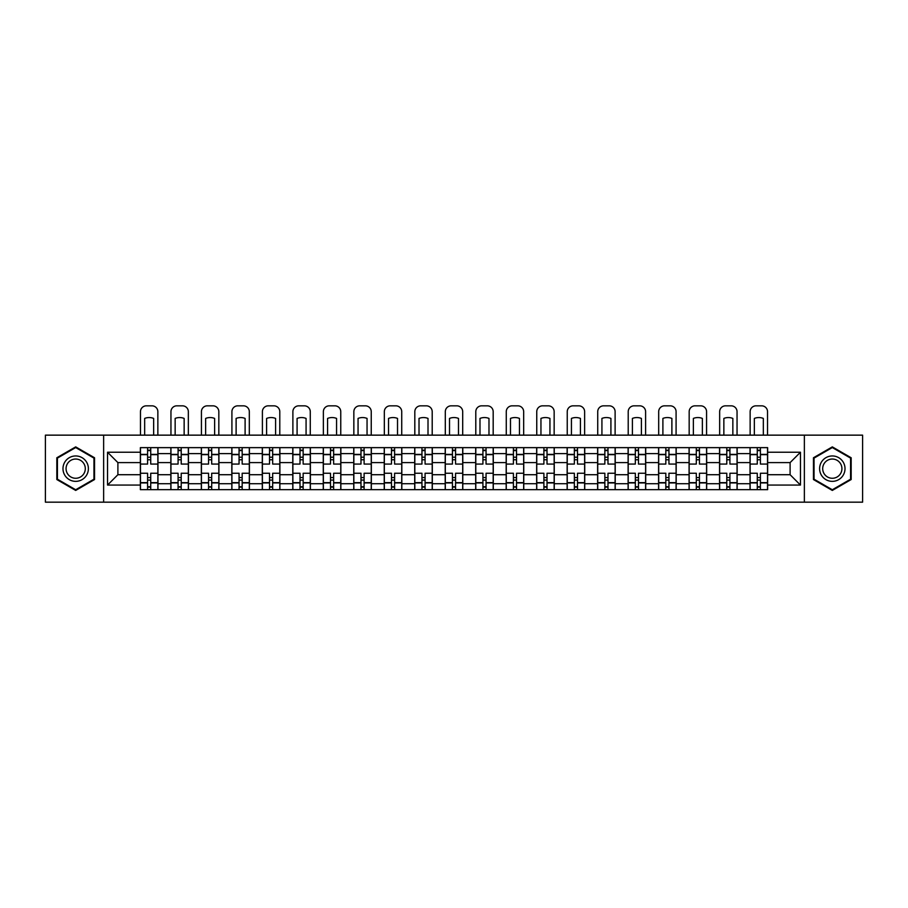 <?xml version="1.0" encoding="UTF-8"?>
<svg xmlns="http://www.w3.org/2000/svg" width="908" height="908" viewBox="0 0 908 908"><rect width="100%" height="100%" fill="white"/><g stroke="black" fill="none" stroke-linecap="round" stroke-linejoin="round"><path stroke-width="1.36" d="M804.363 502.169L862.6 502.169L862.6 435.148L45.4 435.148L45.4 502.169L804.363 502.169L804.363 435.148M170.852 489.662L170.852 453.614L157.958 453.614L157.958 489.662M157.958 453.614L157.958 447.644M170.852 453.614L170.852 447.644M188.444 447.644L188.444 489.662M201.338 489.662L201.338 447.644M218.919 447.644L218.919 489.662M231.824 489.662L231.824 447.644M249.405 447.644L249.405 489.662M262.298 489.662L262.298 447.644M279.891 447.644L279.891 489.662M292.785 489.662L292.785 447.644M310.377 447.644L310.377 489.662M323.271 489.662L323.271 447.644M340.863 447.644L340.863 489.662M353.757 489.662L353.757 447.644M371.338 447.644L371.338 489.662M384.243 489.662L384.243 447.644M401.824 447.644L401.824 489.662M414.718 489.662L414.718 447.644M432.31 447.644L432.31 489.662M445.204 489.662L445.204 447.644M462.796 447.644L462.796 489.662M475.69 489.662L475.69 447.644M493.282 447.644L493.282 489.662M506.176 489.662L506.176 447.644M523.757 447.644L523.757 489.662M536.662 489.662L536.662 447.644M554.243 447.644L554.243 489.662M567.137 489.662L567.137 447.644M584.729 447.644L584.729 489.662M597.623 489.662L597.623 447.644M615.215 447.644L615.215 489.662M628.109 489.662L628.109 447.644M645.702 447.644L645.702 489.662M658.595 489.662L658.595 447.644M676.176 447.644L676.176 489.662M689.081 489.662L689.081 447.644M706.662 447.644L706.662 489.662M719.556 489.662L719.556 447.644M737.148 447.644L737.148 489.662M750.042 489.662L750.042 447.644M750.042 474.714L737.148 474.714M719.556 474.714L706.662 474.714M689.081 474.714L676.176 474.714M658.595 474.714L645.702 474.714M628.109 474.714L615.215 474.714M597.623 474.714L584.729 474.714M567.137 474.714L554.243 474.714M536.662 474.714L523.757 474.714M506.176 474.714L493.282 474.714M475.69 474.714L462.796 474.714M445.204 474.714L432.31 474.714M414.718 474.714L401.824 474.714M384.243 474.714L371.338 474.714M353.757 474.714L340.863 474.714M323.271 474.714L310.377 474.714M292.785 474.714L279.891 474.714M262.298 474.714L249.405 474.714M231.824 474.714L218.919 474.714M201.338 474.714L188.444 474.714M170.852 474.714L157.958 474.714M750.042 462.603L737.148 462.603M719.556 462.603L706.662 462.603M689.081 462.603L676.176 462.603M658.595 462.603L645.702 462.603M628.109 462.603L615.215 462.603M597.623 462.603L584.729 462.603M567.137 462.603L554.243 462.603M536.662 462.603L523.757 462.603M506.176 462.603L493.282 462.603M475.69 462.603L462.796 462.603M445.204 462.603L432.31 462.603M414.718 462.603L401.824 462.603M384.243 462.603L371.338 462.603M353.757 462.603L340.863 462.603M323.271 462.603L310.377 462.603M292.785 462.603L279.891 462.603M262.298 462.603L249.405 462.603M231.824 462.603L218.919 462.603M201.338 462.603L188.444 462.603M170.852 462.603L157.958 462.603M117.892 474.714L140.365 474.714L140.365 462.603L117.892 462.603L117.892 474.714L107.541 485.065L107.541 452.241L140.365 452.241L140.365 462.603M767.635 462.603L767.635 474.714L790.108 474.714L790.108 462.603L767.635 462.603L767.635 447.644L140.365 447.644L140.365 452.241M767.635 452.241L800.459 452.241L800.459 485.065L767.635 485.065L767.635 474.714M140.365 474.714L140.365 489.662L767.635 489.662L767.635 485.065M140.365 485.065L107.541 485.065M103.637 502.169L103.637 435.148M94.546 457.768L75.693 446.884L56.829 457.768L56.829 479.538L75.693 490.434L94.546 479.538L94.546 457.768M851.171 457.768L832.307 446.884L813.455 457.768L813.455 479.538L832.307 490.434L851.171 479.538L851.171 457.768M150.728 486.733L147.595 486.733M147.595 450.584L150.728 450.584M181.214 486.733L178.082 486.733M178.082 450.584L181.214 450.584M211.689 486.733L208.568 486.733M208.568 450.584L211.689 450.584M242.175 486.733L239.054 486.733M239.054 450.584L242.175 450.584M272.661 486.733L269.528 486.733M269.528 450.584L272.661 450.584M303.147 486.733L300.015 486.733M300.015 450.584L303.147 450.584M333.633 486.733L330.501 486.733M330.501 450.584L333.633 450.584M364.108 486.733L360.987 486.733M360.987 450.584L364.108 450.584M394.594 486.733L391.473 486.733M391.473 450.584L394.594 450.584M425.08 486.733L421.948 486.733M421.948 450.584L425.08 450.584M455.566 486.733L452.434 486.733M452.434 450.584L455.566 450.584M486.052 486.733L482.92 486.733M482.92 450.584L486.052 450.584M516.527 486.733L513.406 486.733M513.406 450.584L516.527 450.584M547.013 486.733L543.892 486.733M543.892 450.584L547.013 450.584M577.499 486.733L574.367 486.733M574.367 450.584L577.499 450.584M607.985 486.733L604.853 486.733M604.853 450.584L607.985 450.584M638.472 486.733L635.339 486.733M635.339 450.584L638.472 450.584M668.946 486.733L665.825 486.733M665.825 450.584L668.946 450.584M699.432 486.733L696.311 486.733M696.311 450.584L699.432 450.584M729.918 486.733L726.786 486.733M726.786 450.584L729.918 450.584M760.405 486.733L757.272 486.733M757.272 450.584L760.405 450.584M107.541 452.241L117.892 462.603M790.108 474.714L800.459 485.065M790.108 462.603L800.459 452.241M157.856 489.662L157.856 464.067L150.728 464.067L150.728 447.644M147.595 447.644L147.595 464.067L140.468 464.067L140.468 447.644M157.856 464.067L157.856 447.644M140.468 489.662L140.468 473.25L147.595 473.25L147.595 489.662M150.728 489.662L150.728 473.25L157.856 473.25M147.595 459.766L150.728 459.766M140.468 473.25L140.468 464.067M150.728 477.551L147.595 477.551M150.728 487.119L147.595 487.119M147.595 480.082L150.728 480.082M150.728 457.223L147.595 457.223M147.595 450.186L150.728 450.186M157.856 435.148L157.856 411.699A5.857 5.857 0 0 0 151.999 405.831L146.324 405.831A5.857 5.857 0 0 0 140.468 411.699L140.468 435.148M144.667 435.148L144.667 418.418A12.11 12.11 0 0 1 153.656 418.418L153.656 435.148M64.684 475.009A12.701 12.701 0 0 0 82.038 479.651A12.701 12.701 0 0 0 86.691 462.308A12.701 12.701 0 0 0 69.337 457.655A12.701 12.701 0 0 0 64.684 475.009M67.362 473.465A9.613 9.613 0 0 0 80.494 476.984A9.613 9.613 0 0 0 84.013 463.852A9.613 9.613 0 0 0 70.881 460.322A9.613 9.613 0 0 0 67.362 473.465M75.693 447.553L93.955 458.109L93.955 479.208L75.693 489.752L57.42 479.208L57.42 458.109L75.693 447.553M821.309 475.009A12.701 12.701 0 0 0 838.663 479.651A12.701 12.701 0 0 0 843.316 462.308A12.701 12.701 0 0 0 825.962 457.655A12.701 12.701 0 0 0 821.309 475.009M823.987 473.465A9.613 9.613 0 0 0 837.119 476.984A9.613 9.613 0 0 0 840.638 463.852A9.613 9.613 0 0 0 827.506 460.322A9.613 9.613 0 0 0 823.987 473.465M832.307 447.553L850.58 458.109L850.58 479.208L832.307 489.752L814.045 479.208L814.045 458.109L832.307 447.553M188.342 489.662L188.342 464.067L181.214 464.067L181.214 447.644M178.082 447.644L178.082 464.067L170.954 464.067L170.954 447.644M188.342 464.067L188.342 447.644M170.954 489.662L170.954 473.25L178.082 473.25L178.082 489.662M181.214 489.662L181.214 473.25L188.342 473.25M178.082 459.766L181.214 459.766M170.954 473.25L170.954 464.067M181.214 477.551L178.082 477.551M181.214 487.119L178.082 487.119M178.082 480.082L181.214 480.082M181.214 457.223L178.082 457.223M178.082 450.186L181.214 450.186M188.342 435.148L188.342 411.699A5.857 5.857 0 0 0 182.474 405.831L176.81 405.831A5.857 5.857 0 0 0 170.954 411.699L170.954 435.148M175.153 435.148L175.153 418.418A12.11 12.11 0 0 1 184.142 418.418L184.142 435.148M218.828 489.662L218.828 464.067L211.689 464.067L211.689 447.644M208.568 447.644L208.568 464.067L201.428 464.067L201.428 447.644M218.828 464.067L218.828 447.644M201.428 489.662L201.428 473.25L208.568 473.25L208.568 489.662M211.689 489.662L211.689 473.25L218.828 473.25M208.568 459.766L211.689 459.766M201.428 473.25L201.428 464.067M211.689 477.551L208.568 477.551M211.689 487.119L208.568 487.119M208.568 480.082L211.689 480.082M211.689 457.223L208.568 457.223M208.568 450.186L211.689 450.186M218.828 435.148L218.828 411.699A5.857 5.857 0 0 0 212.96 405.831L207.296 405.831A5.857 5.857 0 0 0 201.428 411.699L201.428 435.148M205.639 435.148L205.639 418.418A12.11 12.11 0 0 1 214.629 418.418L214.629 435.148M249.314 489.662L249.314 464.067L242.175 464.067L242.175 447.644M239.054 447.644L239.054 464.067L231.915 464.067L231.915 447.644M249.314 464.067L249.314 447.644M231.915 489.662L231.915 473.25L239.054 473.25L239.054 489.662M242.175 489.662L242.175 473.25L249.314 473.25M239.054 459.766L242.175 459.766M231.915 473.25L231.915 464.067M242.175 477.551L239.054 477.551M242.175 487.119L239.054 487.119M239.054 480.082L242.175 480.082M242.175 457.223L239.054 457.223M239.054 450.186L242.175 450.186M249.314 435.148L249.314 411.699A5.857 5.857 0 0 0 243.446 405.831L237.782 405.831A5.857 5.857 0 0 0 231.915 411.699L231.915 435.148M236.114 435.148L236.114 418.418A12.11 12.11 0 0 1 245.103 418.418L245.103 435.148M279.789 489.662L279.789 464.067L272.661 464.067L272.661 447.644M269.528 447.644L269.528 464.067L262.401 464.067L262.401 447.644M279.789 464.067L279.789 447.644M262.401 489.662L262.401 473.25L269.528 473.25L269.528 489.662M272.661 489.662L272.661 473.25L279.789 473.25M269.528 459.766L272.661 459.766M262.401 473.25L262.401 464.067M272.661 477.551L269.528 477.551M272.661 487.119L269.528 487.119M269.528 480.082L272.661 480.082M272.661 457.223L269.528 457.223M269.528 450.186L272.661 450.186M279.789 435.148L279.789 411.699A5.857 5.857 0 0 0 273.932 405.831L268.269 405.831A5.857 5.857 0 0 0 262.401 411.699L262.401 435.148M266.6 435.148L266.6 418.418A12.11 12.11 0 0 1 275.589 418.418L275.589 435.148M310.275 489.662L310.275 464.067L303.147 464.067L303.147 447.644M300.015 447.644L300.015 464.067L292.887 464.067L292.887 447.644M310.275 464.067L310.275 447.644M292.887 489.662L292.887 473.25L300.015 473.25L300.015 489.662M303.147 489.662L303.147 473.25L310.275 473.25M300.015 459.766L303.147 459.766M292.887 473.25L292.887 464.067M303.147 477.551L300.015 477.551M303.147 487.119L300.015 487.119M300.015 480.082L303.147 480.082M303.147 457.223L300.015 457.223M300.015 450.186L303.147 450.186M310.275 435.148L310.275 411.699A5.857 5.857 0 0 0 304.418 405.831L298.743 405.831A5.857 5.857 0 0 0 292.887 411.699L292.887 435.148M297.086 435.148L297.086 418.418A12.11 12.11 0 0 1 306.075 418.418L306.075 435.148M340.761 489.662L340.761 464.067L333.633 464.067L333.633 447.644M330.501 447.644L330.501 464.067L323.373 464.067L323.373 447.644M340.761 464.067L340.761 447.644M323.373 489.662L323.373 473.25L330.501 473.25L330.501 489.662M333.633 489.662L333.633 473.25L340.761 473.25M330.501 459.766L333.633 459.766M323.373 473.25L323.373 464.067M333.633 477.551L330.501 477.551M333.633 487.119L330.501 487.119M330.501 480.082L333.633 480.082M333.633 457.223L330.501 457.223M330.501 450.186L333.633 450.186M340.761 435.148L340.761 411.699A5.857 5.857 0 0 0 334.893 405.831L329.229 405.831A5.857 5.857 0 0 0 323.373 411.699L323.373 435.148M327.572 435.148L327.572 418.418A12.11 12.11 0 0 1 336.562 418.418L336.562 435.148M371.247 489.662L371.247 464.067L364.108 464.067L364.108 447.644M360.987 447.644L360.987 464.067L353.848 464.067L353.848 447.644M371.247 464.067L371.247 447.644M353.848 489.662L353.848 473.25L360.987 473.25L360.987 489.662M364.108 489.662L364.108 473.25L371.247 473.25M360.987 459.766L364.108 459.766M353.848 473.25L353.848 464.067M364.108 477.551L360.987 477.551M364.108 487.119L360.987 487.119M360.987 480.082L364.108 480.082M364.108 457.223L360.987 457.223M360.987 450.186L364.108 450.186M371.247 435.148L371.247 411.699A5.857 5.857 0 0 0 365.379 405.831L359.716 405.831A5.857 5.857 0 0 0 353.848 411.699L353.848 435.148M358.058 435.148L358.058 418.418A12.11 12.11 0 0 1 367.048 418.418L367.048 435.148M401.733 489.662L401.733 464.067L394.594 464.067L394.594 447.644M391.473 447.644L391.473 464.067L384.334 464.067L384.334 447.644M401.733 464.067L401.733 447.644M384.334 489.662L384.334 473.25L391.473 473.25L391.473 489.662M394.594 489.662L394.594 473.25L401.733 473.25M391.473 459.766L394.594 459.766M384.334 473.25L384.334 464.067M394.594 477.551L391.473 477.551M394.594 487.119L391.473 487.119M391.473 480.082L394.594 480.082M394.594 457.223L391.473 457.223M391.473 450.186L394.594 450.186M401.733 435.148L401.733 411.699A5.857 5.857 0 0 0 395.865 405.831L390.202 405.831A5.857 5.857 0 0 0 384.334 411.699L384.334 435.148M388.533 435.148L388.533 418.418A12.11 12.11 0 0 1 397.522 418.418L397.522 435.148M432.208 489.662L432.208 464.067L425.08 464.067L425.08 447.644M421.948 447.644L421.948 464.067L414.82 464.067L414.82 447.644M432.208 464.067L432.208 447.644M414.82 489.662L414.82 473.25L421.948 473.25L421.948 489.662M425.08 489.662L425.08 473.25L432.208 473.25M421.948 459.766L425.08 459.766M414.82 473.25L414.82 464.067M425.08 477.551L421.948 477.551M425.08 487.119L421.948 487.119M421.948 480.082L425.08 480.082M425.08 457.223L421.948 457.223M421.948 450.186L425.08 450.186M432.208 435.148L432.208 411.699A5.857 5.857 0 0 0 426.351 405.831L420.688 405.831A5.857 5.857 0 0 0 414.82 411.699L414.82 435.148M419.019 435.148L419.019 418.418A12.11 12.11 0 0 1 428.009 418.418L428.009 435.148M462.694 489.662L462.694 464.067L455.566 464.067L455.566 447.644M452.434 447.644L452.434 464.067L445.306 464.067L445.306 447.644M462.694 464.067L462.694 447.644M445.306 489.662L445.306 473.25L452.434 473.25L452.434 489.662M455.566 489.662L455.566 473.25L462.694 473.25M452.434 459.766L455.566 459.766M445.306 473.25L445.306 464.067M455.566 477.551L452.434 477.551M455.566 487.119L452.434 487.119M452.434 480.082L455.566 480.082M455.566 457.223L452.434 457.223M452.434 450.186L455.566 450.186M462.694 435.148L462.694 411.699A5.857 5.857 0 0 0 456.837 405.831L451.163 405.831A5.857 5.857 0 0 0 445.306 411.699L445.306 435.148M449.505 435.148L449.505 418.418A12.11 12.11 0 0 1 458.495 418.418L458.495 435.148M493.18 489.662L493.18 464.067L486.052 464.067L486.052 447.644M482.92 447.644L482.92 464.067L475.792 464.067L475.792 447.644M493.18 464.067L493.18 447.644M475.792 489.662L475.792 473.25L482.92 473.25L482.92 489.662M486.052 489.662L486.052 473.25L493.18 473.25M482.92 459.766L486.052 459.766M475.792 473.25L475.792 464.067M486.052 477.551L482.92 477.551M486.052 487.119L482.92 487.119M482.92 480.082L486.052 480.082M486.052 457.223L482.92 457.223M482.92 450.186L486.052 450.186M493.18 435.148L493.18 411.699A5.857 5.857 0 0 0 487.312 405.831L481.649 405.831A5.857 5.857 0 0 0 475.792 411.699L475.792 435.148M479.991 435.148L479.991 418.418A12.11 12.11 0 0 1 488.981 418.418L488.981 435.148M523.666 489.662L523.666 464.067L516.527 464.067L516.527 447.644M513.406 447.644L513.406 464.067L506.267 464.067L506.267 447.644M523.666 464.067L523.666 447.644M506.267 489.662L506.267 473.25L513.406 473.25L513.406 489.662M516.527 489.662L516.527 473.25L523.666 473.25M513.406 459.766L516.527 459.766M506.267 473.25L506.267 464.067M516.527 477.551L513.406 477.551M516.527 487.119L513.406 487.119M513.406 480.082L516.527 480.082M516.527 457.223L513.406 457.223M513.406 450.186L516.527 450.186M523.666 435.148L523.666 411.699A5.857 5.857 0 0 0 517.798 405.831L512.135 405.831A5.857 5.857 0 0 0 506.267 411.699L506.267 435.148M510.478 435.148L510.478 418.418A12.11 12.11 0 0 1 519.467 418.418L519.467 435.148M554.152 489.662L554.152 464.067L547.013 464.067L547.013 447.644M543.892 447.644L543.892 464.067L536.753 464.067L536.753 447.644M554.152 464.067L554.152 447.644M536.753 489.662L536.753 473.25L543.892 473.25L543.892 489.662M547.013 489.662L547.013 473.25L554.152 473.25M543.892 459.766L547.013 459.766M536.753 473.25L536.753 464.067M547.013 477.551L543.892 477.551M547.013 487.119L543.892 487.119M543.892 480.082L547.013 480.082M547.013 457.223L543.892 457.223M543.892 450.186L547.013 450.186M554.152 435.148L554.152 411.699A5.857 5.857 0 0 0 548.284 405.831L542.621 405.831A5.857 5.857 0 0 0 536.753 411.699L536.753 435.148M540.952 435.148L540.952 418.418A12.11 12.11 0 0 1 549.942 418.418L549.942 435.148M584.627 489.662L584.627 464.067L577.499 464.067L577.499 447.644M574.367 447.644L574.367 464.067L567.239 464.067L567.239 447.644M584.627 464.067L584.627 447.644M567.239 489.662L567.239 473.25L574.367 473.25L574.367 489.662M577.499 489.662L577.499 473.25L584.627 473.25M574.367 459.766L577.499 459.766M567.239 473.25L567.239 464.067M577.499 477.551L574.367 477.551M577.499 487.119L574.367 487.119M574.367 480.082L577.499 480.082M577.499 457.223L574.367 457.223M574.367 450.186L577.499 450.186M584.627 435.148L584.627 411.699A5.857 5.857 0 0 0 578.771 405.831L573.107 405.831A5.857 5.857 0 0 0 567.239 411.699L567.239 435.148M571.438 435.148L571.438 418.418A12.11 12.11 0 0 1 580.428 418.418L580.428 435.148M615.113 489.662L615.113 464.067L607.985 464.067L607.985 447.644M604.853 447.644L604.853 464.067L597.725 464.067L597.725 447.644M615.113 464.067L615.113 447.644M597.725 489.662L597.725 473.25L604.853 473.25L604.853 489.662M607.985 489.662L607.985 473.25L615.113 473.25M604.853 459.766L607.985 459.766M597.725 473.25L597.725 464.067M607.985 477.551L604.853 477.551M607.985 487.119L604.853 487.119M604.853 480.082L607.985 480.082M607.985 457.223L604.853 457.223M604.853 450.186L607.985 450.186M615.113 435.148L615.113 411.699A5.857 5.857 0 0 0 609.257 405.831L603.582 405.831A5.857 5.857 0 0 0 597.725 411.699L597.725 435.148M601.925 435.148L601.925 418.418A12.11 12.11 0 0 1 610.914 418.418L610.914 435.148M645.599 489.662L645.599 464.067L638.472 464.067L638.472 447.644M635.339 447.644L635.339 464.067L628.211 464.067L628.211 447.644M645.599 464.067L645.599 447.644M628.211 489.662L628.211 473.25L635.339 473.25L635.339 489.662M638.472 489.662L638.472 473.25L645.599 473.25M635.339 459.766L638.472 459.766M628.211 473.25L628.211 464.067M638.472 477.551L635.339 477.551M638.472 487.119L635.339 487.119M635.339 480.082L638.472 480.082M638.472 457.223L635.339 457.223M635.339 450.186L638.472 450.186M645.599 435.148L645.599 411.699A5.857 5.857 0 0 0 639.731 405.831L634.068 405.831A5.857 5.857 0 0 0 628.211 411.699L628.211 435.148M632.411 435.148L632.411 418.418A12.11 12.11 0 0 1 641.4 418.418L641.4 435.148M676.085 489.662L676.085 464.067L668.946 464.067L668.946 447.644M665.825 447.644L665.825 464.067L658.686 464.067L658.686 447.644M676.085 464.067L676.085 447.644M658.686 489.662L658.686 473.25L665.825 473.25L665.825 489.662M668.946 489.662L668.946 473.25L676.085 473.25M665.825 459.766L668.946 459.766M658.686 473.25L658.686 464.067M668.946 477.551L665.825 477.551M668.946 487.119L665.825 487.119M665.825 480.082L668.946 480.082M668.946 457.223L665.825 457.223M665.825 450.186L668.946 450.186M676.085 435.148L676.085 411.699A5.857 5.857 0 0 0 670.217 405.831L664.554 405.831A5.857 5.857 0 0 0 658.686 411.699L658.686 435.148M662.897 435.148L662.897 418.418A12.11 12.11 0 0 1 671.886 418.418L671.886 435.148M706.572 489.662L706.572 464.067L699.432 464.067L699.432 447.644M696.311 447.644L696.311 464.067L689.172 464.067L689.172 447.644M706.572 464.067L706.572 447.644M689.172 489.662L689.172 473.25L696.311 473.25L696.311 489.662M699.432 489.662L699.432 473.25L706.572 473.25M696.311 459.766L699.432 459.766M689.172 473.25L689.172 464.067M699.432 477.551L696.311 477.551M699.432 487.119L696.311 487.119M696.311 480.082L699.432 480.082M699.432 457.223L696.311 457.223M696.311 450.186L699.432 450.186M706.572 435.148L706.572 411.699A5.857 5.857 0 0 0 700.704 405.831L695.04 405.831A5.857 5.857 0 0 0 689.172 411.699L689.172 435.148M693.371 435.148L693.371 418.418A12.11 12.11 0 0 1 702.361 418.418L702.361 435.148M737.046 489.662L737.046 464.067L729.918 464.067L729.918 447.644M726.786 447.644L726.786 464.067L719.658 464.067L719.658 447.644M737.046 464.067L737.046 447.644M719.658 489.662L719.658 473.25L726.786 473.25L726.786 489.662M729.918 489.662L729.918 473.25L737.046 473.25M726.786 459.766L729.918 459.766M719.658 473.25L719.658 464.067M729.918 477.551L726.786 477.551M729.918 487.119L726.786 487.119M726.786 480.082L729.918 480.082M729.918 457.223L726.786 457.223M726.786 450.186L729.918 450.186M737.046 435.148L737.046 411.699A5.857 5.857 0 0 0 731.19 405.831L725.526 405.831A5.857 5.857 0 0 0 719.658 411.699L719.658 435.148M723.858 435.148L723.858 418.418A12.11 12.11 0 0 1 732.847 418.418L732.847 435.148M767.532 489.662L767.532 464.067L760.405 464.067L760.405 447.644M757.272 447.644L757.272 464.067L750.144 464.067L750.144 447.644M767.532 464.067L767.532 447.644M750.144 489.662L750.144 473.25L757.272 473.25L757.272 489.662M760.405 489.662L760.405 473.25L767.532 473.25M757.272 459.766L760.405 459.766M750.144 473.25L750.144 464.067M760.405 477.551L757.272 477.551M760.405 487.119L757.272 487.119M757.272 480.082L760.405 480.082M760.405 457.223L757.272 457.223M757.272 450.186L760.405 450.186M767.532 435.148L767.532 411.699A5.857 5.857 0 0 0 761.676 405.831L756.001 405.831A5.857 5.857 0 0 0 750.144 411.699L750.144 435.148M754.344 435.148L754.344 418.418A12.11 12.11 0 0 1 763.333 418.418L763.333 435.148M719.556 453.614L706.662 453.614M689.081 453.614L676.176 453.614M658.595 453.614L645.702 453.614M628.109 453.614L615.215 453.614M597.623 453.614L584.729 453.614M567.137 453.614L554.243 453.614M536.662 453.614L523.757 453.614M506.176 453.614L493.282 453.614M475.69 453.614L462.796 453.614M445.204 453.614L432.31 453.614M414.718 453.614L401.824 453.614M384.243 453.614L371.338 453.614M353.757 453.614L340.863 453.614M323.271 453.614L310.377 453.614M292.785 453.614L279.891 453.614M262.298 453.614L249.405 453.614M231.824 453.614L218.919 453.614M201.338 453.614L188.444 453.614M750.042 453.614L737.148 453.614M719.556 483.703L706.662 483.703M689.081 483.703L676.176 483.703M658.595 483.703L645.702 483.703M628.109 483.703L615.215 483.703M597.623 483.703L584.729 483.703M567.137 483.703L554.243 483.703M536.662 483.703L523.757 483.703M506.176 483.703L493.282 483.703M475.69 483.703L462.796 483.703M445.204 483.703L432.31 483.703M414.718 483.703L401.824 483.703M384.243 483.703L371.338 483.703M353.757 483.703L340.863 483.703M323.271 483.703L310.377 483.703M292.785 483.703L279.891 483.703M262.298 483.703L249.405 483.703M231.824 483.703L218.919 483.703M201.338 483.703L188.444 483.703M170.852 483.703L157.958 483.703M750.042 483.703L737.148 483.703M157.856 454.386L150.728 454.386M147.595 454.386L140.468 454.386M147.595 454.647L140.468 454.647M147.595 482.659L140.468 482.659M147.595 482.92L140.468 482.92M157.856 482.92L150.728 482.92M157.856 454.647L150.728 454.647M157.856 482.659L150.728 482.659M188.342 454.386L181.214 454.386M178.082 454.386L170.954 454.386M178.082 454.647L170.954 454.647M178.082 482.659L170.954 482.659M178.082 482.92L170.954 482.92M188.342 482.92L181.214 482.92M188.342 454.647L181.214 454.647M188.342 482.659L181.214 482.659M218.828 454.386L211.689 454.386M208.568 454.386L201.428 454.386M208.568 454.647L201.428 454.647M208.568 482.659L201.428 482.659M208.568 482.92L201.428 482.92M218.828 482.92L211.689 482.92M218.828 454.647L211.689 454.647M218.828 482.659L211.689 482.659M249.314 454.386L242.175 454.386M239.054 454.386L231.915 454.386M239.054 454.647L231.915 454.647M239.054 482.659L231.915 482.659M239.054 482.92L231.915 482.92M249.314 482.92L242.175 482.92M249.314 454.647L242.175 454.647M249.314 482.659L242.175 482.659M279.789 454.386L272.661 454.386M269.528 454.386L262.401 454.386M269.528 454.647L262.401 454.647M269.528 482.659L262.401 482.659M269.528 482.92L262.401 482.92M279.789 482.92L272.661 482.92M279.789 454.647L272.661 454.647M279.789 482.659L272.661 482.659M310.275 454.386L303.147 454.386M300.015 454.386L292.887 454.386M300.015 454.647L292.887 454.647M300.015 482.659L292.887 482.659M300.015 482.92L292.887 482.92M310.275 482.92L303.147 482.92M310.275 454.647L303.147 454.647M310.275 482.659L303.147 482.659M340.761 454.386L333.633 454.386M330.501 454.386L323.373 454.386M330.501 454.647L323.373 454.647M330.501 482.659L323.373 482.659M330.501 482.92L323.373 482.92M340.761 482.92L333.633 482.92M340.761 454.647L333.633 454.647M340.761 482.659L333.633 482.659M371.247 454.386L364.108 454.386M360.987 454.386L353.848 454.386M360.987 454.647L353.848 454.647M360.987 482.659L353.848 482.659M360.987 482.92L353.848 482.92M371.247 482.92L364.108 482.92M371.247 454.647L364.108 454.647M371.247 482.659L364.108 482.659M401.733 454.386L394.594 454.386M391.473 454.386L384.334 454.386M391.473 454.647L384.334 454.647M391.473 482.659L384.334 482.659M391.473 482.92L384.334 482.92M401.733 482.92L394.594 482.92M401.733 454.647L394.594 454.647M401.733 482.659L394.594 482.659M432.208 454.386L425.08 454.386M421.948 454.386L414.82 454.386M421.948 454.647L414.82 454.647M421.948 482.659L414.82 482.659M421.948 482.92L414.82 482.92M432.208 482.92L425.08 482.92M432.208 454.647L425.08 454.647M432.208 482.659L425.08 482.659M462.694 454.386L455.566 454.386M452.434 454.386L445.306 454.386M452.434 454.647L445.306 454.647M452.434 482.659L445.306 482.659M452.434 482.92L445.306 482.92M462.694 482.92L455.566 482.92M462.694 454.647L455.566 454.647M462.694 482.659L455.566 482.659M493.18 454.386L486.052 454.386M482.92 454.386L475.792 454.386M482.92 454.647L475.792 454.647M482.92 482.659L475.792 482.659M482.92 482.92L475.792 482.92M493.18 482.92L486.052 482.92M493.18 454.647L486.052 454.647M493.18 482.659L486.052 482.659M523.666 454.386L516.527 454.386M513.406 454.386L506.267 454.386M513.406 454.647L506.267 454.647M513.406 482.659L506.267 482.659M513.406 482.92L506.267 482.92M523.666 482.92L516.527 482.92M523.666 454.647L516.527 454.647M523.666 482.659L516.527 482.659M554.152 454.386L547.013 454.386M543.892 454.386L536.753 454.386M543.892 454.647L536.753 454.647M543.892 482.659L536.753 482.659M543.892 482.92L536.753 482.92M554.152 482.92L547.013 482.92M554.152 454.647L547.013 454.647M554.152 482.659L547.013 482.659M584.627 454.386L577.499 454.386M574.367 454.386L567.239 454.386M574.367 454.647L567.239 454.647M574.367 482.659L567.239 482.659M574.367 482.92L567.239 482.92M584.627 482.92L577.499 482.92M584.627 454.647L577.499 454.647M584.627 482.659L577.499 482.659M615.113 454.386L607.985 454.386M604.853 454.386L597.725 454.386M604.853 454.647L597.725 454.647M604.853 482.659L597.725 482.659M604.853 482.92L597.725 482.92M615.113 482.92L607.985 482.92M615.113 454.647L607.985 454.647M615.113 482.659L607.985 482.659M645.599 454.386L638.472 454.386M635.339 454.386L628.211 454.386M635.339 454.647L628.211 454.647M635.339 482.659L628.211 482.659M635.339 482.92L628.211 482.92M645.599 482.92L638.472 482.92M645.599 454.647L638.472 454.647M645.599 482.659L638.472 482.659M676.085 454.386L668.946 454.386M665.825 454.386L658.686 454.386M665.825 454.647L658.686 454.647M665.825 482.659L658.686 482.659M665.825 482.92L658.686 482.92M676.085 482.92L668.946 482.92M676.085 454.647L668.946 454.647M676.085 482.659L668.946 482.659M706.572 454.386L699.432 454.386M696.311 454.386L689.172 454.386M696.311 454.647L689.172 454.647M696.311 482.659L689.172 482.659M696.311 482.92L689.172 482.92M706.572 482.92L699.432 482.92M706.572 454.647L699.432 454.647M706.572 482.659L699.432 482.659M737.046 454.386L729.918 454.386M726.786 454.386L719.658 454.386M726.786 454.647L719.658 454.647M726.786 482.659L719.658 482.659M726.786 482.92L719.658 482.92M737.046 482.92L729.918 482.92M737.046 454.647L729.918 454.647M737.046 482.659L729.918 482.659M767.532 454.386L760.405 454.386M757.272 454.386L750.144 454.386M757.272 454.647L750.144 454.647M757.272 482.659L750.144 482.659M757.272 482.92L750.144 482.92M767.532 482.92L760.405 482.92M767.532 454.647L760.405 454.647M767.532 482.659L760.405 482.659"/></g></svg>
